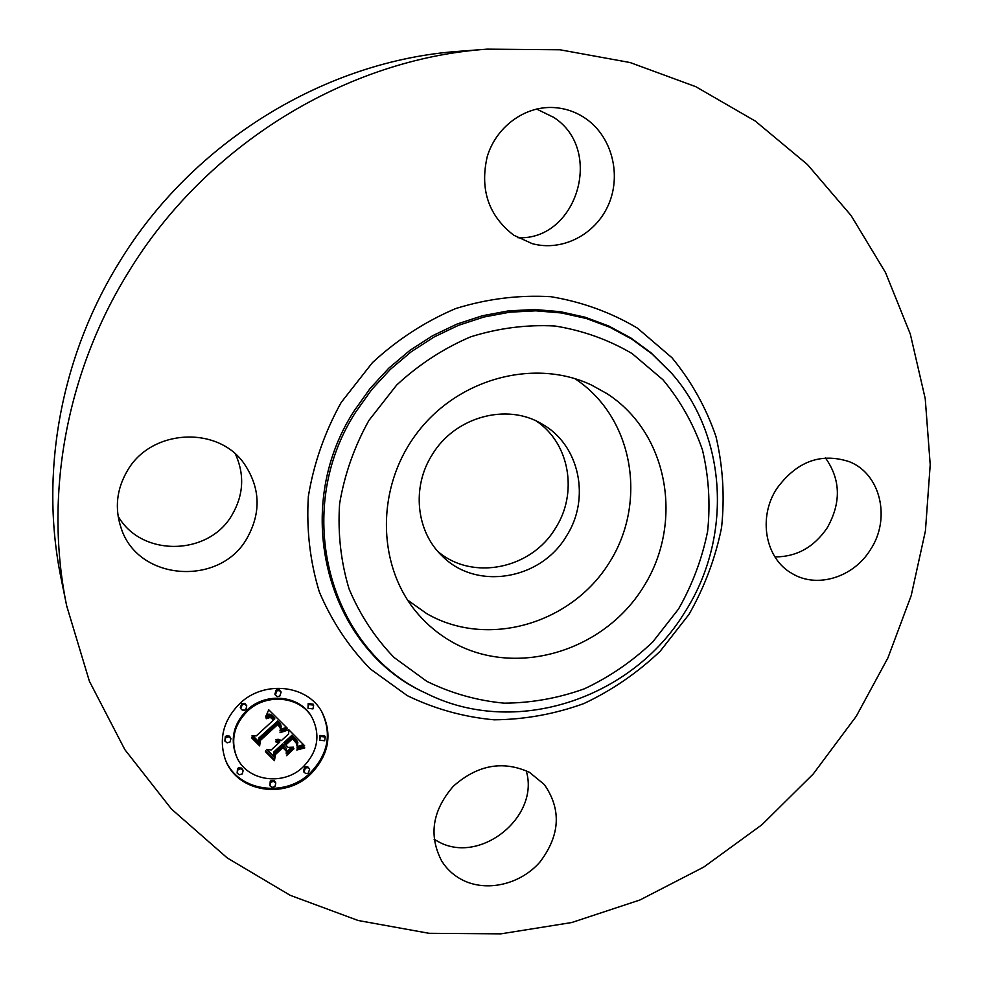 <?xml version="1.0" encoding="UTF-8"?>
<svg xmlns="http://www.w3.org/2000/svg" width="983" height="983" viewBox="0 0 983 983"><rect width="100%" height="100%" fill="white"/><g stroke="black" fill="none" stroke-linecap="round" stroke-linejoin="round"><path stroke-width="1.47" d="M574.822 378.615C633.482 416.952 647.969 502.51 609.03 563.087C570.902 624.18 487.126 648.571 426.745 613.65L407.552 600.048M566.22 536.423C540.539 579.958 476.202 590.808 442.129 555.948C416.128 531.52 411.447 487.015 432.225 454.674C454.846 416.804 506.896 402.637 541.854 423.943C579.712 444.758 590.857 498.934 566.22 536.423M536.411 421.093C569.808 443.407 578.176 493.429 555.346 528.387C531.238 569.01 472.393 581.174 437.902 551.488M66.672 605.823L61.093 578.373C39.652 474.666 59.988 358.168 119.078 262.608C192.631 141.405 326.098 60.442 459.258 51.288L487.199 49.15L559.966 49.777L630.115 62.543L695.767 86.676L755.313 121.093L807.424 164.517L851.069 215.523L885.536 272.574L910.332 334.134L925.236 398.68L930.213 464.713L925.433 530.82L911.192 595.612L887.944 657.836L856.254 716.288L813.174 774.051L761.96 824.712L703.779 867.067L639.884 900.01L571.713 922.533L500.863 933.85L429.055 933.309L358.168 920.506L290.206 895.316L227.282 857.975L171.484 809.083L124.878 749.673L89.404 681.256L66.672 605.823C44.112 496.734 65.628 373.663 128.159 272.61C205.988 144.403 347.097 58.747 487.199 49.15M526.175 770.684C540.392 816.848 479.483 865.716 437.57 841.227L434.093 839.224M235.527 454.207C244.73 474.887 243.563 495.149 232.025 514.969C208.789 555.96 141.319 557.386 118.083 516.1M536.62 109.039L553.712 117.382C604.582 149.907 576.812 240.933 517.783 237.702M825.437 457.906C840.711 479.446 841.313 502.743 827.244 527.797C814.035 547.224 796.586 556.919 774.923 556.894M870.447 549.669C853.563 577.365 817.045 588.743 792.151 573.556C765.401 558.922 757.623 517.709 776.791 488.588C796.709 461.408 820.903 452.438 849.349 461.703C880.719 473.88 891.065 518.815 870.447 549.669M586.224 118.918C612.077 137.141 621.6 174.949 608.477 204.747C595.563 234.642 562.178 251.845 532.221 243.649L513.802 235.244C488.6 215.781 479.729 189.633 487.187 156.801C495.837 127.483 523.681 106.52 552.348 107.491C564.721 107.97 576.013 111.779 586.224 118.918M127.483 470.538C151.333 428.871 217.734 425.553 244.017 463.46C260.409 487.642 261.38 512.622 246.917 538.414C219.946 586.679 138.148 581.236 121.216 528.326C114.483 508.42 116.559 489.153 127.483 470.538M529.53 772.38L544.312 784.52C561.539 809.341 560.175 835.071 540.195 861.722C520.683 884.479 486.45 892.539 461.949 879.736C453.507 875.3 446.761 869.083 441.723 861.083C428.428 835.427 432.336 810.447 453.433 786.154C477.615 764.835 502.989 760.252 529.53 772.38M607.015 393.667C668.821 433.503 684.057 523.472 643.14 587.441C603.107 651.962 515.055 678.184 451.639 641.727C439.106 634.551 428.035 625.471 418.439 614.486C376.796 567.24 375.248 487.973 416.89 433.208C458.189 378.185 534.863 357.996 591.68 385.139L607.015 393.667M239.95 703.398C264.218 679.941 307.433 684.844 321.908 711.975C332.782 734.326 328.973 755.116 310.493 774.321C284.751 799.72 236.854 791.966 225.39 759.699C218.459 738.921 223.301 720.158 239.95 703.398M225.181 759.146C236.952 790.996 284.406 798.405 309.94 773.228C328.224 754.268 332.119 733.687 321.625 711.483M312.434 718.29L311.869 717.283C300.687 695.509 266.307 691.43 247.089 710.045C233.843 723.427 230.108 738.368 235.871 754.858L236.325 755.927C230.538 739.413 234.286 724.459 247.556 711.053C266.811 692.413 301.24 696.492 312.434 718.29C320.642 735.788 317.546 751.995 303.133 766.924C282.981 786.781 245.639 780.92 236.325 755.927M313.663 705.106L313.098 704.111L308.171 703.582L308.011 708.338L308.723 704.565L313.663 705.106L312.95 708.89L308.011 708.338M309.682 769.124L307.691 766.728L304.865 766.937L303.391 771.028L303.944 772.122L305.406 768.018L307.863 767.686L309.682 769.124L308.22 773.24L305.762 773.572L303.944 772.122M325.312 737.017L324.734 735.984L319.844 735.456L319.684 740.211L320.409 736.488L325.312 737.017L324.599 740.752L319.684 740.211M243.17 770.475L241.658 768.104L238.697 767.834L237.542 768.534L237.112 773.043L237.984 769.628L240.909 768.731L243.17 770.475L242.309 773.904L239.373 774.801L237.112 773.043M275.818 782.996L274.257 780.686L271.357 780.465L270.239 781.166L269.907 785.749L270.743 782.271L273.581 781.374L275.818 782.996L274.994 786.498L272.144 787.395L269.907 785.749M246.745 705.819L244.816 703.398L241.855 703.533L240.294 707.6L240.749 708.608L242.309 704.528L244.878 704.246L246.745 705.819L245.922 709.407L244.792 710.119L242.211 710.058L240.749 708.608M281.15 692.02L279.172 689.722L276.309 689.906L274.859 694.121L275.363 695.092L276.813 690.877L279.295 690.57L281.15 692.02L279.713 696.259L277.231 696.566L275.363 695.092M230.956 738.479L229.457 736.144L226.471 735.862L225.316 736.562L224.874 741.047L225.746 737.619L228.683 736.722L230.956 738.479L230.108 741.944L227.147 742.829L224.874 741.047M287.392 728.329L279.922 730.897L281.384 726.314L278.201 722.038L259.242 739.118L259.18 742.681L252.078 735.579L256.28 735.898L273.532 720.035L270.325 717.43L266.209 718.733L266.246 718.008L269.895 716.705L273.815 719.458L274.835 718.843L270.006 715.194L265.594 717L268.728 709.787L287.392 728.329M287.269 730.308L279.995 732.704L284.099 730.394L287.269 730.308L286.962 729.718M280.462 728.636L277.857 724.41L260.421 740.408L259.635 745.864L251.697 737.938L251.808 737.139L259.254 744.586L259.819 740.064L277.87 723.476L280.487 726.511L280.462 728.636M288.793 729.755L304.656 745.802L297.001 748.026L297.837 742.546L292.504 736.267L284.431 743.689L285.377 744.635L292.492 738.086L296.854 742.915L297.087 746.122L296.276 742.988L292.406 738.897L285.758 745.016L288.068 747.35L293.425 747.141L286.213 753.777L286.495 748.555L282.993 745.028L274.294 753.027L274.024 757.07L266.454 749.488L271.21 749.943L278.644 743.111L275.633 741.317L279.098 742.681L279.909 741.932L275.867 739.794L278.705 739.314L281.359 740.604L288.646 733.896L288.793 729.755M304.767 747.94L296.768 750.004L299.557 748.223L304.497 747.412M293.942 748.813L286.508 755.657L293.671 748.296M286.004 750.852L282.858 747.682L275.486 754.477L274.429 760.658L265.496 751.725L265.582 750.914L274.036 759.367L274.884 754.293L282.944 746.871L286.004 750.852L285.5 749.439M277.28 739.339L279.909 741.932M277.697 741.686L278.644 743.111M267.081 749.55L273.52 756.001L273.79 751.97L282.477 743.971L286.495 748.555M286.311 752.155L291.681 747.203M292.811 739.253L296.559 743.467M297.345 745.102L296.51 742.337M284.431 743.689L283.915 742.644L291.976 735.235L297.677 742.19M297.579 746.515L303.686 744.819M277.034 740.199L276.678 739.486M277.439 740.285L277.009 739.388M277.82 740.396L277.317 739.351M278.189 740.543L277.685 739.499M278.545 740.715L278.042 739.671M278.877 740.924L278.373 739.88M279.197 741.17L278.68 740.125M279.491 741.44L278.975 740.396M279.713 741.686L279.197 740.641M275.928 741.956L275.621 741.317M276.284 741.981L275.965 741.305M276.628 742.042L276.284 741.329M276.96 742.116L276.592 741.354M277.28 742.226L276.887 741.415M277.575 742.349L277.157 741.477M277.857 742.509L277.415 741.563M278.14 742.681L277.636 741.661M278.398 742.89L277.882 741.833M274.024 757.07L273.52 756.001M274.294 753.027L273.79 751.97M282.993 745.028L282.477 743.971M293.192 739.585L292.664 738.54M293.536 739.904L293.008 738.86M293.856 740.199L293.315 739.155M294.126 740.469L293.598 739.425M294.482 740.838L293.954 739.794M294.814 741.182L294.286 740.138M295.121 741.526L294.581 740.482M295.404 741.846L294.863 740.801M295.65 742.153L295.121 741.108M295.883 742.448L295.355 741.403M296.092 742.718L295.551 741.673M296.276 742.988L295.736 741.944M297.345 744.586L296.805 743.529M297.259 744.045L296.731 742.988M297.099 743.492L296.559 742.435M292.504 736.267L291.976 735.235M293.057 736.857L292.516 735.825M294.519 738.368L293.991 737.336M295.404 739.241L294.875 738.196M295.858 739.707L295.318 738.663M296.264 740.15L295.723 739.118M296.62 740.592L296.092 739.548M296.952 741.01L296.411 739.966M297.235 741.415L296.694 740.371M297.48 741.809L296.94 740.764M299.213 747.129L298.672 746.072M299.582 746.982L299.041 745.937M299.938 746.859L299.397 745.802M300.257 746.748L299.717 745.692M300.847 746.552L300.294 745.507M301.351 746.416L300.81 745.36M301.928 746.281L301.376 745.225M302.248 746.208L301.707 745.163M302.592 746.146L302.051 745.089M302.961 746.072L302.42 745.028M266.405 715.046L270.62 714.506L274.835 718.843M270.964 717.049L273.532 720.035M252.692 735.628L258.701 741.637L258.762 738.073L277.685 721.03L280.941 725.049M281.15 730.308L280.647 729.288L286.471 727.42M266.479 716.324L266.11 715.575M266.909 716.042L266.418 715.034M267.327 715.796L266.835 714.788M267.732 715.599L267.241 714.58M268.138 715.427L267.646 714.42M268.531 715.305L268.04 714.297M268.912 715.219L268.42 714.211M269.281 715.169L268.789 714.162M269.649 715.157L269.158 714.15M270.006 715.194L269.514 714.186M270.374 715.268L269.883 714.26M270.743 715.366L270.251 714.358M271.111 715.526L270.62 714.506M271.492 715.71L271.001 714.702M271.873 715.931L271.369 714.924M272.266 716.202L271.763 715.194M272.647 716.509L272.144 715.501M273.041 716.853L272.537 715.845M273.434 717.234L272.942 716.226M273.729 717.529L273.225 716.521M273.999 717.836L273.495 716.828M274.282 718.155L273.778 717.148M274.564 718.499L274.06 717.479M270.325 717.43L269.981 716.718M270.62 717.553L270.239 716.767M270.915 717.701L270.497 716.853M271.21 717.885L270.755 716.951M271.517 718.094L271.025 717.074M271.824 718.34L271.333 717.32M272.144 718.61L271.64 717.59M272.451 718.917L271.959 717.897M259.18 742.681L258.701 741.637M259.242 739.118L258.762 738.073M278.201 722.038L277.685 721.03M278.496 722.296L277.992 721.289M278.791 722.566L278.287 721.547M279.086 722.837L278.582 721.817M279.369 723.107L278.865 722.087M279.651 723.377L279.147 722.358M279.983 723.721L279.467 722.702M280.266 724.066L279.75 723.046M280.524 724.397L280.008 723.377M280.745 724.729L280.241 723.697M280.757 730.492L280.376 729.742M281.543 730.136L281.027 729.116M281.924 729.976L281.408 728.956M282.293 729.828L281.777 728.808M282.662 729.693L282.146 728.673M283.006 729.57L282.49 728.55M283.35 729.46L282.834 728.428M283.694 729.361L283.165 728.329M287.024 728.44L286.544 727.494M280.069 727.273L280.143 725.958M251.759 737.422L259.193 744.536M259.684 741.194L259.844 740.052M278.103 724.618L279.823 726.744M280.671 728.01L280.155 726.99M280.72 727.617L280.204 726.597M280.708 727.236L280.192 726.216M280.634 726.867L280.241 726.105M259.635 745.864L259.156 744.807M260.421 740.408L260.139 739.781M277.857 724.41L277.538 723.783M278.336 724.827L277.833 723.807M278.558 725.049L278.054 724.029M278.865 725.368L278.349 724.348M279.147 725.7L278.631 724.68M279.393 726.044L278.889 725.024M279.627 726.388L279.111 725.368M265.557 751.209L273.974 759.306M282.76 747.043L285.488 749.783M274.429 760.658L273.925 759.576M368.92 420.417L396.628 385.09C418.733 364.595 443.37 348.523 470.538 336.874C498.504 328.101 526.655 324.476 555.002 326.012C582.759 330.485 608.465 339.676 632.13 353.585L663.009 379.819C680.371 400.732 693.519 424.091 702.464 449.907C708.78 476.571 710.5 503.714 707.613 531.348C702.132 558.688 692.437 584.566 678.54 609.005L652.737 641.973C632.376 661.338 609.595 676.943 584.406 688.8C558.295 698.2 531.557 702.98 504.193 703.164C477.025 700.596 451.234 693.322 426.831 681.354L394.036 657.455C374.941 637.684 359.938 614.793 349.014 588.768C340.831 561.49 337.685 533.167 339.602 503.824C344.492 474.592 354.261 446.786 368.92 420.417M669.693 371.132C728.096 435.076 732.642 538.266 684.66 612.458C632.081 698.913 514.957 738.086 426.29 693.359C329.71 650.082 291.017 511.553 355.797 411.963L371.746 389.563L390.362 369.362L411.287 351.717L434.142 336.96L458.483 325.336L483.857 317.03L509.796 312.176L535.821 310.825L561.49 312.963L586.335 318.504L609.952 327.314L631.934 339.184L651.95 353.892L671.229 372.876M426.29 693.359L424.877 692.696C328.125 649.345 289.334 510.558 354.212 410.808L370.186 388.371L388.838 368.134L409.8 350.464L432.692 335.682L457.07 324.034L482.493 315.727L508.481 310.874L534.555 309.522L560.273 311.672L585.168 317.226L608.821 326.049L630.853 337.955L650.906 352.688L671.254 372.889M689.009 614.375L660.207 651.188C637.475 672.814 612.04 690.275 583.902 703.558C554.719 714.113 524.811 719.531 494.154 719.814C463.693 717.025 434.744 708.964 407.281 695.645L370.333 668.968C348.756 646.839 331.75 621.17 319.34 591.963C309.977 561.305 306.327 529.456 308.355 496.415C313.774 463.472 324.722 432.139 341.199 402.428L372.41 362.653C397.329 339.614 425.098 321.564 455.731 308.539C487.249 298.771 518.95 294.826 550.836 296.694C582.034 301.892 610.898 312.361 637.402 328.113L671.967 357.738C691.356 381.281 706.027 407.54 715.956 436.489C722.96 466.372 724.827 496.759 721.559 527.638C715.391 558.184 704.541 587.097 689.009 614.375M297.947 747.633L297.493 746.761M298.39 747.449L297.849 746.404M298.807 747.289L298.267 746.232M303.354 746.011L302.801 744.954M303.759 745.937L303.219 744.893M304.202 745.876L303.649 744.819M320.409 736.488L319.844 735.456M276.112 691.381L275.609 690.41"/></g></svg>
